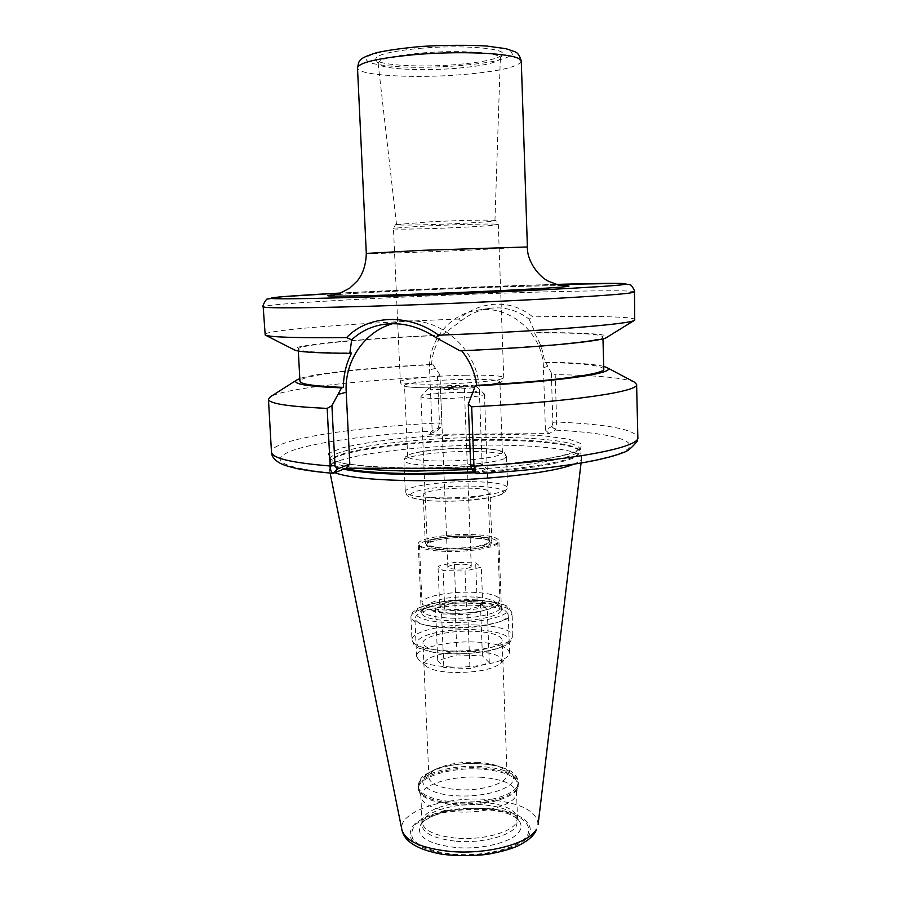<?xml version="1.0" encoding="UTF-8"?>
<svg xmlns="http://www.w3.org/2000/svg" width="901" height="901" viewBox="0 0 901 901"><rect width="100%" height="100%" fill="white"/><g stroke="black" fill="none" stroke-linecap="round" stroke-linejoin="round"><path stroke-width="0.68" stroke-dasharray="4.5 3.38" d="M437.526 376.652L439.936 374.884L441.929 423.188L441.13 427.006L437.672 430.565L439.44 422.952L437.526 376.652C359.127 380.245 283.838 388.568 270.48 396.733M440.904 427.153L432.165 430.689L428.887 434.282L437.672 430.565M460.85 321.139L458.609 319.044C469.815 309.73 482.294 304.763 496.068 304.155C509.763 303.84 522.006 308.086 532.773 316.87L529.101 319.168C517.106 310.045 503.929 306.441 489.57 308.367C479.05 309.899 469.477 314.156 460.85 321.139L441.67 335.307C435.543 344.306 432.176 354.116 431.568 364.714L432.829 364.387C371.989 367.338 315.282 373.07 299.819 378.6M432.829 364.387L439.936 374.884M428.887 434.282L549.126 433.618L555.726 429.811L552.088 426.376L552.865 422.321L551.333 372.901L555.196 374.602L556.649 422.028L555.726 429.811M471.122 468.419L486.506 468.441L476.854 473.723M552.088 426.376L545.409 429.98L549.126 433.618M634.394 382.114C623.965 377.868 597.566 375.357 555.196 374.602M551.333 372.901L545.567 362.134L544.609 362.461C543.449 351.627 539.992 341.772 534.225 332.897L535.183 332.66C580.807 332.345 611.925 334.046 606.711 337.425M603.704 366.392C593.872 364.015 574.489 362.596 545.567 362.134M635.115 319.63C635.025 316.578 590.662 315.733 532.773 316.87M529.101 319.168L535.183 332.66M458.609 319.044C363.52 322.581 264.736 329.845 264.748 334.508M471.64 469.331L476.73 473.712M472.237 469.421L482.114 464.105L486.506 468.441M545.409 429.98L543.427 367.777C543.202 333.55 510.056 304.718 477.8 310.147C449.599 313.616 427.885 341.062 429.608 369.928L432.165 430.689M460.051 350.816L461.47 350.466C542.931 346.975 605.416 340.51 602.927 336.816C600.156 334.001 577.259 332.694 534.225 332.897M603.771 369.05C601.609 365.344 581.888 363.148 544.609 362.461M392.476 323.696L401.914 321.634C439.609 315.249 478.814 349.644 479.332 390.313L482.114 464.105M451.322 651.795C475.965 652.988 503.344 646.422 502.139 639.969C500.686 635.059 491.045 632.164 473.216 631.263C449.284 630.227 422.085 636.466 422.997 643.145C424.157 647.887 433.606 650.77 451.322 651.795M478.341 762.392C461.729 761.66 447.887 763.789 436.839 768.801C431.523 771.493 428.876 774.432 428.899 777.608C430.126 783.983 439.497 787.981 457.01 789.603C481.359 791.551 508.31 783.138 507.038 774.466C506.801 771.301 503.929 768.587 498.411 766.323C493.072 764.228 486.382 762.91 478.341 762.392M480.165 763.766C460.884 762.899 444.79 765.388 431.906 771.233C412.827 779.996 424.619 793.939 455.275 795.729C479.355 797.599 506.981 790.864 512.32 782.158C515.563 776.786 512.635 772.18 503.524 768.35C497.284 765.895 489.491 764.363 480.165 763.766M481.303 777.281C452.448 775.063 419.697 785.075 420.902 796.495L421.229 798.241C424.405 805.415 435.746 809.92 455.242 811.745C483.285 814.087 514.82 804.841 516.329 794.423L516.51 792.655C514.629 784.253 502.893 779.128 481.303 777.281M456.345 841.252C481.787 843.494 510.957 835.846 516.51 825.902L517.579 819.2L516.51 817.004C511.272 810.314 499.931 806.237 482.485 804.784C457.224 802.78 428.144 810.337 422.862 820.766L421.972 823.041C421.308 832.524 432.762 838.594 456.345 841.252M483.42 808.49C455.996 807.375 435.814 811.925 422.862 822.14L420.215 825.53C416.262 836.792 428.088 844.113 455.703 847.514C482.756 849.936 513.761 841.725 519.584 831.071C521.566 827.794 521.544 824.618 519.528 821.532L516.622 818.378C509.673 812.984 498.602 809.684 483.42 808.49M573.667 464.206C578.769 462.145 581.427 460.129 581.641 458.192L581.562 457.246C579.512 449.633 538.066 444.869 488.004 445.117C415.868 445.06 330.971 456.007 329.169 467.382L329.169 468.329C329.473 469.894 331.399 471.369 334.935 472.766M431.568 364.714C362.112 368.104 299.459 375.334 299.954 381.258M441.67 335.307C367.777 338.416 297.78 344.644 298.22 349.059C298.614 351.379 316.397 352.685 351.57 352.978M442.864 335.071C362.36 338.404 286.011 345.41 294.492 349.96M419.731 48.361C461.582 44.554 507.657 48.372 502.375 54.623C498.433 58.903 483.263 62.214 456.863 64.545C420.846 67.643 378.679 65.345 375.807 59.703C374.76 55.141 389.401 51.357 419.731 48.361M456.379 68.307C421.657 71.258 381.022 69.118 378.352 63.791L378.116 63.183C379.062 59.072 393.241 55.704 420.666 53.08C459.116 49.634 502.229 52.686 500.348 58.272L500.168 58.903C496.417 62.946 481.821 66.077 456.379 68.307M459.442 223.471C429.98 224.946 395.944 225.577 396.519 224.563L431.117 221.747C457.044 220.441 487.216 219.754 493.309 220.294L494.953 220.61C493.298 221.409 481.461 222.356 459.442 223.471M498.343 382.745L499.897 381.697C498.253 379.895 486.72 379.118 465.299 379.377C436.636 379.783 403.704 383.026 404.515 385.527C405.709 387.272 416.96 388.049 438.246 387.858C463.384 387.531 492.532 385.009 498.343 382.745M467.968 448.146C439.474 448.101 406.801 452.482 407.669 456.492C408.919 459.307 420.114 460.816 441.287 461.019C466.267 461.098 495.178 457.787 500.922 454.318L502.431 452.685C500.765 449.757 489.277 448.248 467.968 448.146M447.02 498.884C467.777 499.165 490.966 495.449 490.054 492.149C488.905 489.671 480.819 488.308 465.783 488.094C445.556 487.869 422.501 491.439 423.188 494.84C424.123 497.251 432.063 498.602 447.02 498.884M467.653 535.791C447.504 535.352 424.574 539.474 425.295 543.585C426.252 546.513 434.181 548.213 449.07 548.686C469.736 549.193 492.802 544.902 491.856 540.904C490.696 537.897 482.632 536.185 467.653 535.791M447.009 550.117C472.113 550.748 500.078 545.522 498.906 540.69C497.476 537.03 487.678 534.969 469.534 534.484C445.184 533.966 417.4 538.933 418.244 543.934C419.382 547.481 428.966 549.542 447.009 550.117M472.158 601.609C447.943 600.719 420.384 606.61 421.274 612.826C422.434 617.241 431.984 619.899 449.926 620.789C474.883 621.814 502.623 615.62 501.418 609.605C499.954 605.044 490.2 602.386 472.158 601.609M466.56 609.831L482.767 605.506L477.113 600.652L455.782 600.043L439.598 604.222L444.722 609.166L466.56 609.831L465.029 571.076L481.314 567.157L475.649 562.855L454.25 562.404L437.999 566.211L443.112 570.581L465.029 571.076M444.722 609.166L443.112 570.581M439.598 604.222L437.999 566.211M455.782 600.043L454.25 562.404M477.113 600.652L475.649 562.855M482.767 605.506L481.314 567.157M470.84 566.92C467.912 569.68 447.301 569.894 447.842 567.168C449.103 565.31 454.093 564.33 462.799 564.24C468.058 564.42 470.885 565.085 471.268 566.233L470.84 566.92M445.499 389.66C464.409 389.097 474.602 387.993 476.1 386.371C474.647 385.549 468.948 385.189 459.003 385.301C442.368 385.752 432.232 386.743 428.606 388.275C428.448 389.288 434.079 389.75 445.499 389.66M461.481 392.363C443.224 392.566 422.197 394.661 421.037 396.451L420.925 396.699C421.781 397.994 429.304 398.591 443.495 398.501C463.182 398.31 485.245 395.922 484.434 394.154L484.299 393.917C482.283 392.746 474.669 392.228 461.481 392.363M448.957 388.545C457.866 388.286 462.968 387.768 464.274 386.98L455.703 386.371C446.862 386.619 441.772 387.137 440.443 387.937L448.957 388.545M447.414 551.457C471.786 552.076 498.929 546.986 497.791 542.267C496.406 538.697 486.9 536.681 469.286 536.208C445.635 535.69 418.661 540.532 419.483 545.42C420.587 548.878 429.901 550.894 447.414 551.457M489.288 662.697L482.429 655.905L457.01 654.881L437.728 660.568L443.821 667.506L469.962 668.621L489.288 662.697L487.272 609.459L467.833 614.719L441.569 613.885L435.487 607.882L454.881 602.825L480.424 603.58L487.272 609.459M480.424 603.58L482.429 655.905M454.881 602.825L457.01 654.881M435.487 607.882L437.728 660.568M441.569 613.885L443.821 667.506M467.833 614.719L469.962 668.621M449.824 666.943C474.05 668.125 502.003 662.798 507.927 656.131L509.583 652.639C507.837 646.659 496.485 643.123 475.525 642.019C447.482 640.724 415.53 648.236 416.577 656.378L418.514 659.723C423.594 663.699 434.034 666.109 449.824 666.943M473.791 651.333C446.378 649.914 416.735 658.924 426.331 666.368C430.622 669.736 439.316 671.763 452.403 672.461C475.998 672.765 492.092 669.736 500.663 663.384C504.583 656.806 495.629 652.786 473.791 651.333M448.202 627.952C477.35 629.191 509.673 621.848 508.232 614.764L506.745 612.094C501.62 608.175 490.73 605.9 474.095 605.281C449.836 604.425 421.781 609.358 416.161 615.732L414.888 618.514C416.228 623.717 427.333 626.859 448.202 627.952M450.162 618.154C478.127 619.336 507.286 611.317 498.974 605.224C494.773 602.014 485.707 600.156 471.764 599.649C447.741 599.57 431.602 602.442 423.346 608.265C420.08 613.615 429.011 616.915 450.162 618.154M441.929 423.188L439.44 422.952C353.091 427.051 270.886 439.665 271.471 452.054M333.798 473.239C280.2 467.574 266.842 459.848 293.715 450.061C319.844 441.299 376.933 434.045 437.255 430.858L440.488 427.333M472.732 469.162L477.226 473.599C555.117 469.263 616.419 458.62 627.468 449.272C638.809 439.879 606.283 432.638 555.41 430.115L551.761 426.545M415.643 468.148C487.204 468.52 569.274 458.632 580.368 449.385L581.686 443.844L569.15 439.26L545.128 436.005C505.112 432.863 446.885 434.023 398.129 438.776C374.827 441.422 355.85 444.542 341.22 448.135L328.324 453.699L329.203 459.15L344.982 463.79L374.85 466.966L415.643 468.148M552.865 422.321L556.649 422.028C607.206 424.213 634.27 429.315 637.84 437.334M634.473 291.856C634.36 289.852 570.232 290.82 495.685 293.399C390.561 296.936 263.52 303.851 263.171 306.768M435.42 368.374L429.608 369.928M547.876 366.211L543.427 367.777M472.845 392.599L479.332 390.313M475.052 602.927C444.61 601.789 409.854 609.245 410.935 617.219C412.354 622.816 424.382 626.218 446.986 627.389C473.757 628.47 504.605 622.951 510.54 616.295L512.072 613.153C510.18 607.308 497.836 603.895 475.052 602.927M475.908 624.956C445.522 623.672 410.856 631.5 411.96 639.98C413.39 645.938 425.396 649.576 447.966 650.882C474.681 652.099 505.45 646.31 511.351 639.26L512.883 635.926C510.98 629.698 498.647 626.049 475.908 624.956M507.691 642.931C517.816 632.57 473.723 625.745 440.645 631.826C406.171 637.457 409.55 652.234 449.272 653.709C473.858 654.858 502.161 649.497 507.691 642.931M516.983 786.911L518.447 782.316C516.464 773.666 504.155 768.407 481.506 766.526C451.266 764.273 416.904 774.59 418.143 786.348C419.686 794.626 431.68 799.84 454.127 802.003C480.717 804.12 511.205 796.585 516.983 786.911M481.562 767.967C451.322 765.704 416.972 776.031 418.21 787.823C419.753 796.124 431.748 801.361 454.194 803.534C480.774 805.652 511.261 798.106 517.039 788.409L518.503 783.802C516.521 775.13 504.211 769.848 481.562 767.967M516.926 789.546L518.199 786.742C518.323 777.158 506.114 771.29 481.562 769.127C449.678 766.672 413.886 778.441 418.751 790.74C422.04 798.14 433.877 802.78 454.284 804.649C480.774 806.778 511.16 799.232 516.926 789.546M482.272 802.172C453.485 799.784 420.823 810.202 422.051 822.151C423.549 830.576 434.98 835.914 456.334 838.167C481.573 840.374 510.507 832.828 516.025 823.007L517.422 818.322C515.53 809.526 503.817 804.142 482.272 802.172M453.473 854.171C485.008 857.042 521.105 847.357 527.648 834.912C531.387 826.983 525.745 819.392 512.815 814.065C494.12 807.566 465.513 806.823 442.301 812.105C431.331 815.191 422.67 819.099 416.341 823.829C411.791 828.852 410.631 833.932 412.883 839.068C418.807 846.49 433.685 852.121 453.473 854.171M453.023 854.812C485.414 857.775 522.49 847.796 529.169 835.024C532.975 826.893 527.164 819.099 513.897 813.648C494.705 806.992 465.4 806.226 441.603 811.643C430.351 814.808 421.465 818.806 414.956 823.66C410.27 828.807 409.077 834.022 411.374 839.293C417.433 846.917 432.694 852.706 453.023 854.812M538.122 824.415C536.895 810.81 520.057 802.498 487.621 799.502C445.398 795.988 397.431 811.981 401.914 829.877M475.401 472.777C526.972 469.703 568.508 462.461 577.473 455.85L579.917 451.829C577.969 444.508 537.007 439.97 487.464 440.262C416.071 440.285 332.052 450.917 330.374 461.853C329.8 464.589 334.248 467.022 343.709 469.173M474.489 471.933C526.375 468.892 568.34 461.639 577.338 455.016L579.872 451.581C579.895 443.99 538.224 439.204 487.407 439.53C414.719 439.542 329.192 450.579 330.397 461.605C330.532 464.229 335.431 466.56 345.106 468.599M471.842 469.511C524.81 466.56 568.159 459.262 577.271 452.606L579.805 449.205C579.827 441.715 538.156 437.008 487.328 437.345C414.629 437.402 329.079 448.338 330.273 459.228C330.543 462.934 340.026 465.941 358.733 468.25M556.154 284.389C493.388 286.101 403.333 289.717 340.623 293.039L446.693 288.174L556.154 284.389M562.404 285.651C528.279 285.245 368.486 291.665 334.496 294.807M527.389 246.964L468.757 250.196C421.071 252.28 365.479 254.071 366.302 253.429M521.285 61.279C518.492 67.001 498.737 71.461 462.055 74.637C413.694 78.714 356.999 75.481 357.494 67.857M416.465 46.942C455.951 43.383 502.003 45.467 510.552 50.816L512.5 54.33C509.684 56.831 503.175 59.196 492.96 61.437C470.119 65.672 435.014 67.935 405.968 67.124C392.16 66.471 381.112 65.277 372.811 63.554C366.673 61.572 364.736 59.32 367.011 56.797C371.933 54.218 380.808 51.819 393.636 49.6L416.465 46.942M496.597 224.18L498.309 224.484C496.586 225.25 483.972 226.219 460.456 227.39C429.067 228.933 392.791 229.676 393.478 228.685C394.661 227.964 406.937 227.018 430.295 225.824C457.978 224.462 490.178 223.673 496.597 224.18M466.2 375.21C435.183 375.683 399.515 379.118 400.359 381.742C401.632 383.567 413.807 384.367 436.872 384.13C464.195 383.747 495.865 381.055 502.094 378.679L503.738 377.587C501.936 375.694 489.423 374.906 466.2 375.21M504.92 458.26L506.531 456.48C504.695 453.237 492.239 451.559 469.162 451.435C438.337 451.356 402.972 456.154 403.896 460.602C405.225 463.711 417.354 465.389 440.262 465.637C467.405 465.749 498.794 462.089 504.92 458.26M470.333 481.618C439.587 481.337 404.346 486.664 405.304 491.822C406.644 495.437 418.751 497.465 441.603 497.893C468.666 498.208 499.954 494.176 506.035 489.772L507.635 487.711C505.788 483.95 493.354 481.922 470.333 481.618M502.33 493.669C512.725 487.137 468.171 483.657 434.575 487.925C399.571 491.935 402.702 500.956 442.954 501.238C467.856 501.542 496.642 497.791 502.33 493.669M447.977 622.467C472.62 623.436 501.035 618.413 506.587 612.342C516.769 602.758 472.586 596.597 439.406 602.318C404.819 607.623 408.142 621.228 447.977 622.467M451.142 613.299C472.755 613.39 487.362 610.912 494.976 605.866C502.938 598.805 469.646 594.176 444.52 598.467C418.864 604.999 421.071 609.943 451.142 613.299M449.847 610.36C470.288 611.103 493.861 607.049 498.625 602.138L499.886 599.739C498.478 595.437 489.006 592.937 471.471 592.227C447.932 591.405 421.139 597.003 422.006 602.87C423.132 607.037 432.412 609.527 449.847 610.36M449.25 550.184C469.489 550.106 483.206 548.101 490.403 544.181C497.983 538.697 466.752 535.34 443.112 538.832C418.999 544.024 421.049 547.808 449.25 550.184M488.826 542.605L489.896 540.972C488.804 538.134 481.224 536.534 467.135 536.151C448.157 535.735 426.567 539.62 427.254 543.483C428.155 546.254 435.622 547.853 449.644 548.292C468.892 548.213 481.956 546.321 488.826 542.605M437.706 430.532L441.13 427.006M489.57 308.367L477.8 310.147M602.972 338.787L602.927 336.816M384.175 324.315L401.914 321.634M512.883 635.926L512.072 613.153L508.22 606.857C506.824 605.562 501.733 603.85 492.96 601.733C480.988 599.976 465.04 599.863 445.105 601.372C431.388 603.681 422.209 606.046 417.58 608.457L412.207 612.883L410.935 617.219L411.96 639.98L413.987 644.767L418.278 647.977L433.753 652.437C443.055 653.721 454.78 654.081 468.914 653.518L487.711 651.063L496.665 648.878C504.188 646.31 508.761 643.978 510.383 641.872L512.883 635.926M507.038 774.466L502.139 639.969M428.899 777.608L422.997 643.145M436.839 768.801L431.906 771.233M498.411 766.323L503.524 768.35M516.329 794.423L518.447 782.316C517.793 777.901 515.552 774.376 511.712 771.74C510.124 770.378 505.191 768.395 496.924 765.805C489.423 764.104 478.645 763.338 464.589 763.519C450.41 765.208 440.904 767.01 436.084 768.902L424.033 775.254C420.384 778.227 418.424 781.922 418.143 786.348L421.229 798.241M517.579 819.2L516.51 792.655M421.972 823.041L420.902 796.495M422.862 820.766L420.215 825.53M516.51 817.004L519.528 821.532M516.622 818.378C500.843 804.627 437.526 807.15 422.862 822.14M581.066 463.013L581.641 458.192M330.126 473.093L329.169 468.329M581.562 457.246L579.895 448.811L574.759 451.851L561.762 455.748L541.501 459.611L500.911 464.432C468.374 466.898 436.073 468.092 404.008 468.013L364.995 466.177L346.164 463.88L334.496 461.121L330.16 458.846L329.169 467.382M298.321 351.03L298.22 349.059M563.148 285.73C548.979 285.403 494.66 286.969 444.565 289.03C389.885 291.248 342.932 293.861 333.764 294.942M500.168 58.903L502.375 54.623M378.352 63.791L375.807 59.703M494.953 220.61L500.348 58.272M396.519 224.563L378.116 63.183M397.172 224.293C396.113 223.617 394.886 225.081 393.478 228.685L400.359 381.742C400.889 384.479 402.342 385.988 404.707 386.27C403.817 386.597 420.519 388.691 449.734 387.576L488.59 384.682L499.481 382.553C501.609 382.407 503.028 380.751 503.738 377.587L498.309 224.484C496.62 220.993 495.28 219.641 494.277 220.396M502.431 452.685L499.897 381.697M407.669 456.492L404.515 385.527M506.531 456.48L504.019 452.279L498.152 450.151L485.673 448.619L459.758 448.236C440.116 449.126 424.247 450.883 412.174 453.496L405.371 456.852L403.896 460.602L405.304 491.822L407.184 495.651L410.518 497.622L426.342 500.562C437.233 501.283 449.227 501.361 462.337 500.787L491.507 497.341C502.341 494.638 501.947 494.367 504.323 493.106L507.635 487.711L506.531 456.48M491.856 540.904L490.054 492.149M425.295 543.585L423.188 494.84M501.418 609.605L498.906 540.69M421.274 612.826L418.244 543.934M428.606 388.275L421.037 396.451M476.1 386.371L484.299 393.917M471.268 566.233L464.274 386.98M447.842 567.168L440.443 387.937M419.483 545.42L422.006 602.87C424.394 607.578 421.229 608.029 435.893 611.937C447.189 614.065 468.171 613.908 483.42 610.709C494.48 607.634 494.886 606.891 497.476 604.954L499.886 599.739L497.791 542.267M484.434 394.154L489.919 541.096L484.501 538.967L464.184 537.379C447.189 537.514 431.331 540.645 428.594 542.56L427.232 543.607L420.925 396.699M500.663 663.384L507.927 656.131M426.331 666.368L418.514 659.723M509.583 652.639L508.232 614.764M416.577 656.378L414.888 618.514M423.346 608.265L416.161 615.732M498.974 605.224L506.745 612.094"/><path stroke-width="1.35" d="M270.48 396.733L268.453 399.233C268.791 403.569 288.365 406.621 327.176 408.39L330.16 465.986C330.385 470.277 331.377 472.721 333.156 473.352L346.018 468.227L471.122 468.419M334.992 465.592L330.16 465.986C291.474 462.832 271.911 458.192 271.471 452.054C271.438 455.861 273.938 459.375 278.972 462.596C281.472 463.947 284.006 465.558 297.476 468.689C306.993 470.559 318.886 472.113 333.156 473.352L337.019 469.196L334.992 465.592L331.917 405.687L327.176 408.39M331.917 405.687L341.524 387.869L343.337 387.407C343.506 374.884 346.243 363.407 351.57 352.978L349.825 353.316L351.672 339.835C360.682 331.343 371.516 326.173 384.175 324.315C401.801 321.995 419.089 326.444 436.05 337.684L438.652 335.183C542.56 331.365 632.401 324.022 634.709 320.159L634.473 291.856C635.903 292.228 630.835 283.59 629.799 284.66L620.778 283.432L556.154 284.389C604.785 283.049 635.385 282.937 623.481 284.57C611.711 286.676 494.232 292.712 391.428 296.204C323.729 298.535 277.756 299.312 271.787 298.479C265.84 297.634 295.28 295.449 340.623 293.039L281.731 296.744L267.507 299.064C266.572 297.78 261.774 306.813 263.171 306.768C261.831 308.435 310.991 308.21 388.894 305.653C497.025 302.218 620.35 295.393 631.939 292.645L634.473 291.856M299.819 378.6L296.733 380.019C291.316 383.815 306.25 386.439 341.524 387.869M461.684 350.737C469.973 361.053 474.985 372.586 476.719 385.335L475.323 385.808L468.295 404.087L470.682 465.716L473.949 466.132C570.277 461.244 640.893 447.459 637.84 437.334L637.187 441.276C631.849 447.707 627.524 451.333 624.247 452.178C616.002 455.568 604.03 458.755 588.319 461.717C558.879 467.101 521.724 471.099 476.854 473.723L476.032 473.363L473.949 466.132L471.673 406.779C568.554 402.161 639.62 391.563 636.613 384.445L634.394 382.114M475.323 385.808C561.661 381.483 619.043 372.665 606.891 367.563L603.704 366.392M471.673 406.779L468.295 404.087M634.552 320.26L606.711 337.425C602.735 341.288 539.08 347.459 460.051 350.816L436.05 337.684M263.171 306.768L265.198 335.003C269.489 337.199 296.62 338.066 346.592 337.582L351.672 339.835M438.652 335.183C408.851 313.176 368.34 314.663 346.592 337.582M470.682 465.716L471.64 469.331L476.032 473.363M337.019 469.196L349.802 464.026L346.018 468.227M476.719 385.335C551.874 381.483 605.754 374.016 603.771 369.05L602.972 338.787M349.802 464.026L346.209 392.25C344.295 361.639 363.981 331.895 392.476 323.696M334.935 472.766C348.191 477.631 375.447 480.267 416.724 480.672C479.749 481.145 553.518 473.048 573.667 464.206M298.321 351.03L299.954 381.258C300.247 384.198 314.697 386.247 343.337 387.407M265.356 335.093L294.492 349.96C298.344 351.976 316.792 353.102 349.825 353.316M337.65 468.937L333.798 473.239M337.807 394.492L346.209 392.25M450.511 851.456C487.171 854.779 529.101 843.516 536.399 829.269L535.521 831.905C531.95 837.063 528.628 840.363 517.489 846.129C509.234 849.564 498.895 852.346 486.472 854.475C471.313 856.04 456.537 855.984 442.154 854.283C409.122 848.134 403.58 836.916 401.914 829.877C405.405 841.185 421.6 848.382 450.511 851.456M343.709 469.173C359.296 472.529 383.713 474.309 416.96 474.512L475.401 472.777M345.106 468.599C360.85 471.764 384.795 473.43 416.96 473.611L474.489 471.933M358.733 468.25C374.095 470.04 393.467 470.975 416.848 471.054L471.842 469.511M334.496 294.807C312.613 296.632 345.094 296.62 411.149 294.312C478.104 292.014 555.309 288.106 566.447 286.574C570.93 286.022 569.578 285.707 562.404 285.651M333.764 294.942L340.094 293.242L349.858 288.027L357.483 280.74C363.047 273.634 365.986 264.534 366.302 253.429L422.479 250.309L527.389 246.964C526.894 261.572 539.417 277.238 548.799 281.405L558.316 284.953L563.148 285.73M366.302 253.429L357.494 67.857C358.913 62.552 377.812 58.16 414.19 54.679C458.294 50.783 509.696 52.979 518.908 58.689L521.285 61.279L527.389 246.964M296.733 380.019L270.176 396.924M271.471 452.054L268.453 399.233M637.84 437.334L636.613 384.445M606.891 367.563L634.709 382.283M538.122 824.415L581.066 463.013M401.914 829.877L330.126 473.093M357.494 67.857C359.364 60.84 356.773 58.903 376.415 52.754C387.858 50.197 403.141 48.068 422.276 46.379C446.806 45.061 468.238 44.949 486.574 46.03L506.159 48.722L514.82 51.729C517.771 52.641 519.922 55.817 521.285 61.279"/></g></svg>
